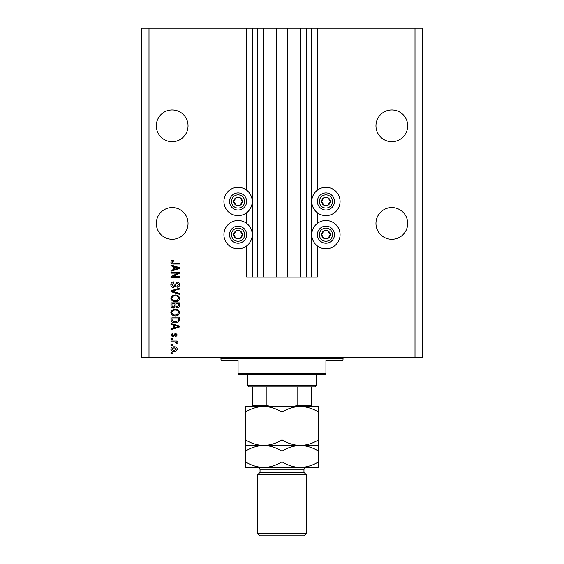 <?xml version="1.0" encoding="UTF-8"?>
<svg xmlns="http://www.w3.org/2000/svg" width="564" height="564" viewBox="0 0 564 564"><rect width="100%" height="100%" fill="white"/><g stroke="black" fill="none" stroke-linecap="round" stroke-linejoin="round"><path stroke-width="0.85" d="M263.332 28.2L263.332 277.121L276.268 277.121L276.268 28.2L246.616 28.2L246.616 190.181M246.616 212.755L246.616 223.372M246.616 245.946L246.616 277.121L252.714 277.121L252.714 28.2M257.593 28.2L257.593 277.121L252.714 277.121M263.332 277.121L257.593 277.121M276.268 277.121L287.732 277.121L287.732 28.2L276.268 28.2M306.407 28.2L306.407 277.121L311.286 277.121L311.286 28.2L300.668 28.2L300.668 277.121L287.732 277.121M300.668 28.2L287.732 28.2M306.407 277.121L300.668 277.121M311.286 28.2L311.772 28.2L311.772 277.121L311.286 277.121M317.384 245.946L317.384 277.121L311.772 277.121M414.998 28.2L414.998 357.654L422.323 357.654L422.323 28.2L317.384 28.2L317.384 190.181M317.384 212.755L317.384 223.372M317.384 28.2L311.772 28.2M407.68 125.814A15.862 15.862 0 0 0 391.818 109.952A15.862 15.862 0 0 0 375.955 125.814A15.862 15.862 0 0 0 391.818 141.677A15.862 15.862 0 0 0 407.68 125.814M188.045 125.814A15.862 15.862 0 0 0 172.182 109.952A15.862 15.862 0 0 0 156.32 125.814A15.862 15.862 0 0 0 172.182 141.677A15.862 15.862 0 0 0 188.045 125.814M407.68 223.429A15.862 15.862 0 0 0 391.818 207.566A15.862 15.862 0 0 0 375.955 223.429A15.862 15.862 0 0 0 391.818 239.291A15.862 15.862 0 0 0 407.68 223.429M188.045 223.429A15.862 15.862 0 0 0 172.182 207.566A15.862 15.862 0 0 0 156.32 223.429A15.862 15.862 0 0 0 172.182 239.291A15.862 15.862 0 0 0 188.045 223.429M340.078 201.468A14.156 14.156 0 0 0 325.929 187.311A14.156 14.156 0 0 0 311.772 201.468A14.156 14.156 0 0 0 325.929 215.624A14.156 14.156 0 0 0 340.078 201.468M311.772 234.659A14.156 14.156 0 0 1 325.929 220.503A14.156 14.156 0 0 1 340.078 234.659A14.156 14.156 0 0 1 325.929 248.809A14.156 14.156 0 0 1 311.772 234.659M252.228 201.468A14.156 14.156 0 0 1 238.071 215.624A14.156 14.156 0 0 1 223.922 201.468A14.156 14.156 0 0 1 238.071 187.311A14.156 14.156 0 0 1 252.228 201.468M223.922 234.659A14.156 14.156 0 0 0 238.071 248.809A14.156 14.156 0 0 0 252.228 234.659A14.156 14.156 0 0 0 238.071 220.503A14.156 14.156 0 0 0 223.922 234.659M177.759 273.124L170.962 273.124L170.962 272.236L179.507 272.236L179.507 273.18L172.697 276.783L179.507 276.783L179.507 277.671L170.962 277.671L170.962 276.727L177.759 273.124M173.338 287.436C171.731 287.28 170.899 286.378 170.85 284.742C170.962 282.945 171.928 281.993 173.733 281.887L173.846 282.776L171.851 284.82L173.31 286.547L177.272 282.113C178.781 282.24 179.556 283.065 179.613 284.587C179.535 286.216 178.682 287.09 177.061 287.217L176.955 286.329L178.619 284.616L177.251 283.001L176.391 283.276L175.376 286.117L173.338 287.436M179.507 294.345L170.962 291.659L170.962 290.742L179.507 288.183L179.507 289.099L171.964 291.151L179.507 293.428L179.507 294.345M170.85 298.363L172.189 295.846L175.122 294.979C177.66 294.873 179.162 296.008 179.613 298.37C179.169 300.683 177.709 301.81 175.228 301.747L172.154 300.873L170.85 298.363M170.85 312.562L172.189 310.045L175.122 309.178C177.66 309.072 179.162 310.207 179.613 312.569C179.169 314.881 177.709 316.009 175.228 315.946L172.154 315.072L170.85 312.562M173.515 325.047L170.962 324.3L170.962 323.376L179.507 326.105L179.507 326.972L170.962 329.7L170.962 328.777L173.515 328.029L173.515 325.047M172.182 353.656L170.962 353.656L170.962 352.768L172.182 352.768L172.182 353.656M414.998 357.654L141.677 357.654L141.677 28.2L149.002 28.2L149.002 357.654M246.616 28.2L149.002 28.2M174.135 351.548C172.281 351.668 171.188 350.871 170.85 349.165C171.181 347.487 172.253 346.691 174.072 346.782C175.89 346.684 176.962 347.48 177.286 349.165C176.969 350.829 175.919 351.626 174.135 351.548M172.182 345.45L170.962 345.45L170.962 344.562L172.182 344.562L172.182 345.45M174.184 341.904L170.962 341.904L170.962 341.016L177.174 341.016L177.174 341.904L176.179 341.904L177.286 342.947L176.955 343.786L176.067 343.455L175.453 342.059L174.184 341.904M172.182 339.352L170.962 339.352L170.962 338.463L172.182 338.463L172.182 339.352M172.852 337.131L170.85 335.03L172.845 332.915L172.958 333.803L171.738 335.094L172.704 336.243L175.517 333.028L177.286 334.995L175.51 337.018L175.397 336.13L176.398 335.023L175.637 333.916L172.852 337.131M175.277 322.819C172.753 322.975 171.315 321.889 170.962 319.569L170.962 317.053L179.507 317.053L179.345 320.817C178.457 322.291 177.096 322.961 175.277 322.819M173.472 308.071C171.808 307.993 170.977 307.133 170.962 305.484L170.962 302.854L179.507 302.854L179.507 305.505C179.493 306.936 178.781 307.718 177.357 307.845L175.566 306.894L173.472 308.071M173.515 266.589L170.962 265.841L170.962 264.918L179.507 267.646L179.507 268.513L170.962 271.242L170.962 270.318L173.515 269.571L173.515 266.589M170.85 262.098L171.456 260.765L173.515 260.258L173.627 261.146L171.851 262.14L172.492 263.028L179.507 263.141L179.507 264.03L173.705 264.03C172.09 264.199 171.139 263.557 170.85 262.098M176.398 349.144L174.072 347.671L171.738 349.186L174.072 350.667L176.398 349.144M176.997 326.14L174.509 325.336L174.509 327.733L178.612 326.535L176.997 326.14M178.506 317.941L171.964 317.941L171.964 319.464L173.204 321.593L175.291 321.931L178.337 320.648L178.506 317.941M178.619 312.576C178.245 310.764 177.075 309.925 175.108 310.066C173.268 310.01 172.182 310.842 171.851 312.555C172.21 314.317 173.338 315.156 175.249 315.057L177.181 314.684L178.619 312.576M178.506 303.742L175.954 303.742L176.038 306.181L177.216 306.957L178.506 305.194L178.506 303.742M174.953 303.742L171.964 303.742L172.069 306.365L173.465 307.183L174.953 305.378L174.953 303.742M178.619 298.377C178.245 296.565 177.075 295.726 175.108 295.867C173.268 295.811 172.182 296.643 171.851 298.356C172.21 300.118 173.338 300.957 175.249 300.859L177.181 300.485L178.619 298.377M176.997 267.681L174.509 266.878L174.509 269.275L178.612 268.076L176.997 267.681M241.773 203.604A4.272 4.272 0 0 0 235.935 197.767A4.272 4.272 0 0 0 235.935 205.169A4.272 4.272 0 0 0 241.773 203.604M241.279 203.315L242.344 201.468L240.208 197.767L235.935 197.767L233.799 201.468L235.935 205.169L240.208 205.169L241.279 203.315M230.676 197.196A8.545 8.545 0 0 1 242.344 194.072A8.545 8.545 0 0 1 245.467 205.74A8.545 8.545 0 0 1 233.799 208.863A8.545 8.545 0 0 1 230.676 197.196A8.545 8.545 0 0 0 233.799 208.863A8.545 8.545 0 0 0 245.467 205.74M242.344 201.468L240.208 197.767L235.935 197.767L233.799 201.468L235.935 205.169L240.208 205.169L242.344 201.468M329.623 203.604A4.272 4.272 0 0 0 323.792 197.767A4.272 4.272 0 0 0 323.792 205.169A4.272 4.272 0 0 0 329.623 203.604M329.129 203.315L330.201 201.468L328.065 197.767L323.792 197.767L321.656 201.468L323.792 205.169L328.065 205.169L329.129 203.315M318.533 197.196A8.545 8.545 0 0 1 330.201 194.072A8.545 8.545 0 0 1 333.324 205.74A8.545 8.545 0 0 1 321.656 208.863A8.545 8.545 0 0 1 318.533 197.196A8.545 8.545 0 0 0 321.656 208.863A8.545 8.545 0 0 0 333.324 205.74M330.201 201.468L328.065 197.767L323.792 197.767L321.656 201.468L323.792 205.169L328.065 205.169L330.201 201.468M329.623 236.795A4.272 4.272 0 0 0 323.792 230.958A4.272 4.272 0 0 0 323.792 238.353A4.272 4.272 0 0 0 329.623 236.795M329.129 236.506L330.201 234.659L328.065 230.958L323.792 230.958L321.656 234.659L323.792 238.353L328.065 238.353L329.129 236.506M318.533 230.387A8.545 8.545 0 0 1 330.201 227.257A8.545 8.545 0 0 1 333.324 238.924A8.545 8.545 0 0 1 321.656 242.055A8.545 8.545 0 0 1 318.533 230.387A8.545 8.545 0 0 0 321.656 242.055A8.545 8.545 0 0 0 333.324 238.924M328.065 238.353L330.201 234.659L328.065 230.958L323.792 230.958L321.656 234.659L323.792 238.353M241.773 236.795A4.272 4.272 0 0 0 235.935 230.958A4.272 4.272 0 0 0 235.935 238.353A4.272 4.272 0 0 0 241.773 236.795M241.279 236.506L242.344 234.659L240.208 230.958L235.935 230.958L233.799 234.659L235.935 238.353L240.208 238.353L241.279 236.506M230.676 230.387A8.545 8.545 0 0 1 242.344 227.257A8.545 8.545 0 0 1 245.467 238.924A8.545 8.545 0 0 1 233.799 242.055A8.545 8.545 0 0 1 230.676 230.387A8.545 8.545 0 0 0 233.799 242.055A8.545 8.545 0 0 0 245.467 238.924M240.208 238.353L242.344 234.659L240.208 230.958L235.935 230.958L233.799 234.659L235.935 238.353M219.77 357.654A1.22 1.22 0 0 1 220.989 358.873L220.989 360.093L238.071 360.093L238.071 373.516L325.929 373.516L325.929 360.093L343.011 360.093L343.011 358.873L220.989 358.873M344.23 357.654A1.22 1.22 0 0 0 343.011 358.873M325.929 373.516L325.929 374.736L238.071 374.736L238.071 373.516M245.396 412.122L245.396 406.461L263.698 406.461C270.128 406.679 276.226 408.562 282 412.122C287.696 408.583 293.802 406.693 300.302 406.461C306.731 406.679 312.83 408.562 318.604 412.122L318.604 406.461L263.698 406.461C257.191 406.693 251.093 408.583 245.396 412.122L245.396 451.172C251.093 447.626 257.191 445.743 263.698 445.504C257.269 445.292 251.17 443.403 245.396 439.842M316.164 385.72L314.945 386.939L249.055 386.939L247.836 385.72L316.164 385.72L316.164 374.736M247.836 385.72L247.836 374.736M311.286 386.939L311.286 406.031M294.204 406.461L297.094 405.241L311.286 405.241M297.094 386.939L297.094 405.241M266.906 386.939L266.906 405.241L269.796 406.461M252.714 386.939L252.714 406.461L252.714 405.241L266.906 405.241M303.961 472.35L260.039 472.35L257.593 474.789L306.407 474.789L303.961 472.35L303.961 469.911A2.439 2.439 0 0 1 306.407 467.471L245.396 467.471L245.396 451.172M306.407 533.361L303.961 535.8L260.039 535.8L257.593 533.361L306.407 533.361L306.407 474.789M260.039 472.35L260.039 469.911A2.439 2.439 0 0 0 257.593 467.471M257.593 533.361L257.593 474.789M318.604 445.504L300.302 445.504C306.731 445.722 312.83 447.612 318.604 451.172L318.604 439.842C312.907 443.382 306.809 445.271 300.302 445.504C293.872 445.292 287.774 443.403 282 439.842L282 412.122M318.604 439.842L318.604 412.122M282 439.842C276.304 443.382 270.198 445.271 263.698 445.504L245.396 445.504M300.302 445.504L263.698 445.504C270.128 445.722 276.226 447.612 282 451.172C287.696 447.626 293.802 445.743 300.302 445.504M300.302 467.471C306.809 467.232 312.907 465.349 318.604 461.803L318.604 467.471L300.302 467.471C293.872 467.253 287.774 465.363 282 461.803C276.304 465.349 270.198 467.232 263.698 467.471C257.269 467.253 251.17 465.363 245.396 461.803M282 461.803L282 451.172M318.604 461.803L318.604 451.172M252.228 28.2L252.228 277.121M243.782 204.76A6.592 6.592 0 0 0 241.371 195.764A6.592 6.592 0 0 0 232.368 198.175A6.592 6.592 0 0 0 234.779 207.171A6.592 6.592 0 0 0 243.782 204.76M331.632 204.76A6.592 6.592 0 0 0 329.221 195.764A6.592 6.592 0 0 0 320.218 198.175A6.592 6.592 0 0 0 322.629 207.171A6.592 6.592 0 0 0 331.632 204.76M331.632 237.952A6.592 6.592 0 0 0 329.221 228.949A6.592 6.592 0 0 0 320.218 231.36A6.592 6.592 0 0 0 322.629 240.363A6.592 6.592 0 0 0 331.632 237.952M243.782 237.952A6.592 6.592 0 0 0 241.371 228.949A6.592 6.592 0 0 0 232.368 231.36A6.592 6.592 0 0 0 234.779 240.363A6.592 6.592 0 0 0 243.782 237.952M303.961 469.911L260.039 469.911"/></g></svg>
